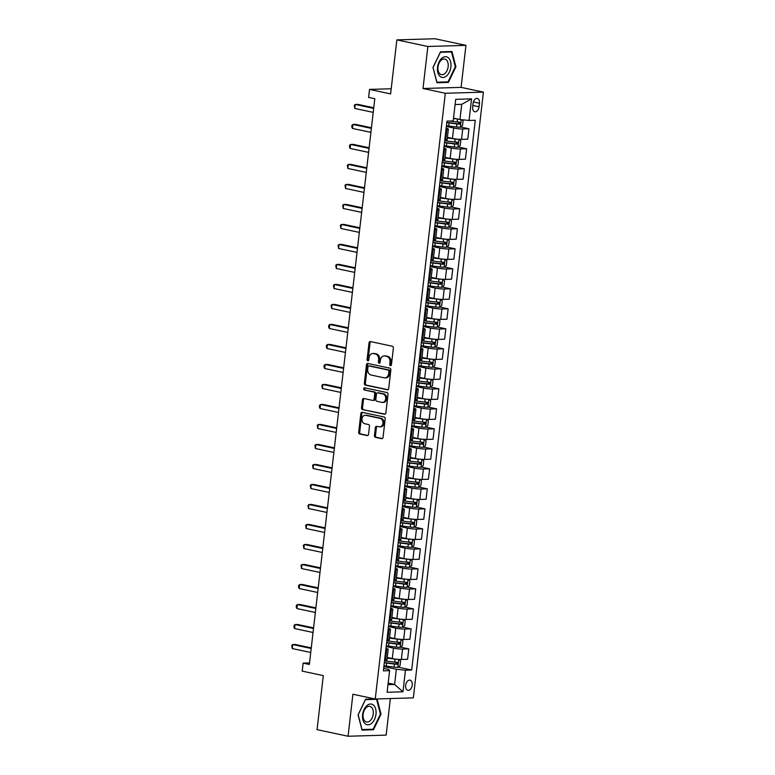 <?xml version="1.0" encoding="UTF-8"?>
<svg xmlns="http://www.w3.org/2000/svg" width="775" height="775" viewBox="0 0 775 775"><rect width="100%" height="100%" fill="white"/><g stroke="black" fill="none" stroke-linecap="round" stroke-linejoin="round"><path stroke-width="1.16" d="M390.464 365.664A1.114 0.862 -91.7 0 0 391.443 364.754L393.371 348.062A1.589 1.23 -91.7 0 0 392.334 346.231L370.421 341.562A1.589 1.23 -91.7 0 0 369.026 342.87L367.098 359.561A1.114 0.862 -91.7 0 0 368.803 359.92L369.045 357.769A5.096 3.933 -91.7 0 1 372.794 353.497A5.096 3.933 -91.7 0 1 373.531 353.565L375.352 353.962A5.096 3.933 -91.7 0 1 378.665 359.813L378.413 361.973A1.114 0.862 -91.7 0 0 380.118 362.342L380.37 360.181A5.096 3.933 -91.7 0 1 384.119 355.919A5.096 3.933 -91.7 0 1 384.846 355.977L386.677 356.374A5.096 3.933 -91.7 0 1 389.99 362.225L389.738 364.386A1.114 0.862 -91.7 0 0 390.464 365.664M412.232 685.139A5.192 3.236 102 0 0 410.023 680.159A5.192 3.236 102 0 0 405.645 685.333A5.192 3.236 102 0 0 407.863 690.312A5.192 3.236 102 0 0 412.232 685.139M374.461 435.531A1.589 1.23 -91.7 0 0 375.497 437.362L381.639 438.679A1.589 1.23 -91.7 0 0 383.044 437.362L385.185 418.829A1.589 1.23 -91.7 0 0 384.148 416.998L362.235 412.329A1.589 1.23 -91.7 0 0 360.84 413.637L358.689 432.179A1.589 1.23 -91.7 0 0 359.726 434L367.156 435.589A1.589 1.23 -91.7 0 0 368.551 434.271L369.472 426.347A1.589 1.23 -91.7 0 0 368.435 424.516L364.754 423.731A4.263 3.294 -91.7 0 1 361.954 419.227A4.263 3.294 -91.7 0 1 365.112 415.264A4.263 3.294 -91.7 0 1 365.722 415.323L380.147 418.403A4.263 3.294 -91.7 0 1 382.957 422.898A4.263 3.294 -91.7 0 1 379.789 426.86A4.263 3.294 -91.7 0 1 379.178 426.802L376.776 426.289A1.589 1.23 -91.7 0 0 375.371 427.606L374.461 435.531L375.488 435.502A1.589 1.23 -91.7 0 0 376.524 437.332L382.317 438.573M427.868 46.49L423.005 88.505L461.086 87.372L465.949 45.357L427.868 46.49L396.858 39.883L390.61 93.901L369.52 89.406L368.6 97.408L374.8 98.725L309.341 664.456L303.141 663.129L302.211 671.131L323.301 675.626L317.052 729.643L348.052 736.25L386.144 735.117L390.368 698.546M423.005 88.505L445.325 93.262L375.245 699.002L352.916 694.245L348.052 736.25M387.297 389.825A1.589 1.23 -91.7 0 0 388.692 388.507L390.842 369.975A1.589 1.23 -91.7 0 0 389.806 368.144L367.892 363.475A1.589 1.23 -91.7 0 0 366.488 364.783L364.347 383.325A1.589 1.23 -91.7 0 0 365.383 385.146L387.752 389.806M388.013 394.397L385.863 412.939A1.589 1.23 -91.7 0 1 384.468 414.247L362.555 409.578A1.589 1.23 -91.7 0 1 361.518 407.747L362.438 399.813A1.589 1.23 -91.7 0 1 363.833 398.505L372.727 400.394A1.589 1.23 -91.7 0 0 374.122 399.086L374.732 393.826A1.589 1.23 -91.7 0 0 373.695 391.995L364.444 390.019A1.114 0.862 -91.7 0 1 364.696 387.82L386.977 392.567A1.589 1.23 -91.7 0 1 388.013 394.397M396.858 39.883L434.94 38.75L465.949 45.357M473.079 103.443L472.673 106.96A5.028 3.139 102 0 0 474.813 111.784A5.028 3.139 102 0 0 479.047 106.776L479.463 103.249A5.028 3.139 102 0 0 477.313 98.425A5.028 3.139 102 0 0 473.079 103.443M445.325 93.262L483.416 92.128L413.327 697.868L375.245 699.002M471.558 98.861L469.059 120.464L459.982 119.534L461.735 104.325L471.558 98.861L455.7 99.336L453.201 120.939L446.981 121.123L383.373 670.85L389.602 670.666L388.759 669.484L383.654 668.399M398.118 667.11L411.68 670.007L475.278 120.28L469.059 120.464M411.68 670.007L405.451 670.191L402.952 691.794L387.103 692.269L389.602 670.666M461.086 87.372L483.416 92.128M309.516 662.945L303.141 663.129M391.201 88.757L369.52 89.406M461.735 104.325L455.099 104.528M459.982 119.534L453.53 118.158M388.159 683.085L394.611 684.461L396.374 669.251L383.867 666.587M400.433 647.106L408.783 648.888L407.582 659.292L401.353 659.477A6.491 0.765 -173.4 0 1 392.276 658.547L387.238 657.471M408.783 648.888L402.554 649.072A6.491 0.765 -173.4 0 1 393.477 648.142L386.183 646.583M402.748 627.101L411.099 628.883L409.897 639.288L403.668 639.472A6.491 0.765 -173.4 0 1 394.591 638.542L389.554 637.467M411.099 628.883L404.87 629.067A6.491 0.765 -173.4 0 1 395.793 628.137L388.498 626.578M405.063 607.096L413.414 608.879L412.213 619.283L405.984 619.467A6.491 0.765 -173.4 0 1 396.907 618.537L391.869 617.462M413.414 608.879L407.185 609.063A6.491 0.765 -173.4 0 1 398.108 608.133L390.813 606.573M407.379 587.092L415.729 588.874L414.528 599.278L408.299 599.462A6.491 0.765 -173.4 0 1 399.222 598.533L394.184 597.457M415.729 588.874L409.5 589.058A6.491 0.765 -173.4 0 1 400.423 588.128L393.119 586.568M409.694 567.087L418.045 568.869L416.834 579.274L410.614 579.458A6.491 0.765 -173.4 0 1 401.537 578.528L396.5 577.452M418.045 568.869L411.816 569.053A6.491 0.765 -173.4 0 1 402.738 568.123L395.434 566.564M412.009 547.082L420.36 548.865L419.149 559.269L412.93 559.453A6.491 0.765 -173.4 0 1 403.843 558.523L398.815 557.448M420.36 548.865L414.131 549.049A6.491 0.765 -173.4 0 1 405.054 548.119L397.749 546.559M414.325 527.077L422.675 528.86L421.464 539.264L415.245 539.448A6.491 0.765 -173.4 0 1 406.158 538.518L401.121 537.443M422.675 528.86L416.446 529.044A6.491 0.765 -173.4 0 1 407.369 528.114L400.065 526.554M416.64 507.073L424.981 508.855L423.78 519.26L417.551 519.444A6.491 0.765 -173.4 0 1 408.473 518.514L403.436 517.438M424.981 508.855L418.762 509.039A6.491 0.765 -173.4 0 1 409.684 508.109L402.38 506.55M418.946 487.068L427.296 488.851L426.095 499.255L419.866 499.439A6.491 0.765 -173.4 0 1 410.789 498.509L405.751 497.434M427.296 488.851L421.077 489.035A6.491 0.765 -173.4 0 1 411.99 488.105L404.695 486.545M421.261 467.073L429.612 468.846L428.41 479.25L422.181 479.434A6.491 0.765 -173.4 0 1 413.104 478.504L408.067 477.429M429.612 468.846L423.392 469.03A6.491 0.765 -173.4 0 1 414.305 468.1L407.011 466.54M423.576 447.068L431.927 448.841L430.726 459.246L424.497 459.43A6.491 0.765 -173.4 0 1 415.419 458.5L410.382 457.424M431.927 448.841L425.698 449.025A6.491 0.765 -173.4 0 1 416.621 448.095L409.326 446.536M425.892 427.064L434.242 428.837L433.041 439.241L426.812 439.425A6.491 0.765 -173.4 0 1 417.735 438.495L412.697 437.42M434.242 428.837L428.013 429.021A6.491 0.765 -173.4 0 1 418.936 428.091L411.641 426.531M428.207 407.059L436.558 408.832L435.356 419.236L429.127 419.42A6.491 0.765 -173.4 0 1 420.05 418.49L415.012 417.415M436.558 408.832L430.328 409.016A6.491 0.765 -173.4 0 1 421.251 408.086L413.957 406.526M430.522 387.054L438.873 388.827L437.672 399.232L431.442 399.416A6.491 0.765 -173.4 0 1 422.365 398.486L417.328 397.41M438.873 388.827L432.644 389.011A6.491 0.765 -173.4 0 1 423.567 388.081L416.272 386.522M432.838 367.05L441.188 368.823L439.987 379.227L433.758 379.411A6.491 0.765 -173.4 0 1 424.681 378.481L419.643 377.406M441.188 368.823L434.959 369.016A6.491 0.765 -173.4 0 1 425.882 368.077L418.587 366.517M435.153 347.045L443.503 348.818L442.302 359.222L436.073 359.406A6.491 0.765 -173.4 0 1 426.996 358.476L421.958 357.401M443.503 348.818L437.274 349.012A6.491 0.765 -173.4 0 1 428.197 348.072L420.903 346.512M437.468 327.04L445.819 328.813L444.618 339.218L438.388 339.402A6.491 0.765 -173.4 0 1 429.311 338.472L424.274 337.396M445.819 328.813L439.59 329.007A6.491 0.765 -173.4 0 1 430.512 328.067L423.218 326.507M439.783 307.036L448.134 308.808L446.933 319.213L440.704 319.397A6.491 0.765 -173.4 0 1 431.627 318.467L426.589 317.392M448.134 308.808L441.905 309.002A6.491 0.765 -173.4 0 1 432.828 308.062L425.523 306.503M442.099 287.031L450.449 288.804L449.238 299.208L443.019 299.392A6.491 0.765 -173.4 0 1 433.942 298.462L428.904 297.387M450.449 288.804L444.22 288.998A6.491 0.765 -173.4 0 1 435.143 288.058L427.839 286.498M444.414 267.026L452.765 268.799L451.554 279.203L445.334 279.387A6.491 0.765 -173.4 0 1 436.248 278.457L431.22 277.382M452.765 268.799L446.536 268.993A6.491 0.765 -173.4 0 1 437.458 268.053L430.154 266.503M446.729 247.022L455.08 248.794L453.869 259.199L447.64 259.383A6.491 0.765 -173.4 0 1 438.563 258.453L433.525 257.377M455.08 248.794L448.851 248.988A6.491 0.765 -173.4 0 1 439.774 248.048L432.469 246.498M449.045 227.017L457.386 228.79L456.184 239.194L449.955 239.378A6.491 0.765 -173.4 0 1 440.878 238.448L435.841 237.373M457.386 228.79L451.166 228.983A6.491 0.765 -173.4 0 1 442.089 228.044L434.785 226.494M451.35 207.012L459.701 208.785L458.5 219.189L452.271 219.373A6.491 0.765 -173.4 0 1 443.193 218.443L438.156 217.368M459.701 208.785L453.482 208.979A6.491 0.765 -173.4 0 1 444.395 208.039L437.1 206.489M453.666 187.007L462.016 188.79L460.815 199.185L454.586 199.369A6.491 0.765 -173.4 0 1 445.509 198.439L440.471 197.363M462.016 188.79L455.787 188.974A6.491 0.765 -173.4 0 1 446.71 188.034L439.415 186.484M455.981 167.003L464.332 168.785L463.13 179.18L456.901 179.364A6.491 0.765 -173.4 0 1 447.824 178.434L442.787 177.359M464.332 168.785L458.103 168.969A6.491 0.765 -173.4 0 1 449.025 168.03L441.731 166.48M458.296 146.998L466.647 148.781L465.446 159.175L459.217 159.369A6.491 0.765 -173.4 0 1 450.139 158.429L445.102 157.354M466.647 148.781L460.418 148.965A6.491 0.765 -173.4 0 1 451.341 148.025L444.046 146.475M460.612 126.993L468.962 128.776L467.761 139.171L461.532 139.364A6.491 0.765 -173.4 0 1 452.455 138.425L447.417 137.349M468.962 128.776L462.733 128.96A6.491 0.765 -173.4 0 1 453.656 128.02L446.361 126.47M387.984 684.654L394.611 684.461L402.952 691.794M446.148 128.272A6.491 0.765 -173.4 0 1 448.367 129.115A6.491 0.765 -173.4 0 1 446.884 129.425L446.012 129.454M448.367 129.115L447.165 139.519A6.491 0.765 -173.4 0 1 445.683 139.829L444.811 139.858M443.833 148.277A6.491 0.765 -173.4 0 1 446.051 149.12A6.491 0.765 -173.4 0 1 444.569 149.43L443.697 149.459M446.051 149.12L444.85 159.524A6.491 0.765 -173.4 0 1 443.368 159.834L442.496 159.863M441.517 168.282A6.491 0.765 -173.4 0 1 443.746 169.124A6.491 0.765 -173.4 0 1 442.254 169.434L441.382 169.463M443.746 169.124L442.535 179.529A6.491 0.765 -173.4 0 1 441.052 179.839L440.181 179.868M439.202 188.286A6.491 0.765 -173.4 0 1 441.43 189.129A6.491 0.765 -173.4 0 1 439.938 189.439L439.067 189.468M441.43 189.129L440.219 199.533A6.491 0.765 -173.4 0 1 438.737 199.843L437.865 199.873M436.897 208.291A6.491 0.765 -173.4 0 1 439.115 209.134A6.491 0.765 -173.4 0 1 437.623 209.444L436.751 209.473M439.115 209.134L437.904 219.538A6.491 0.765 -173.4 0 1 436.422 219.848L435.55 219.877M434.581 228.296A6.491 0.765 -173.4 0 1 436.8 229.138A6.491 0.765 -173.4 0 1 435.308 229.448L434.436 229.477M436.8 229.138L435.589 239.543A6.491 0.765 -173.4 0 1 434.107 239.853L433.235 239.882M432.266 248.3A6.491 0.765 -173.4 0 1 434.484 249.143A6.491 0.765 -173.4 0 1 432.993 249.453L432.13 249.482M434.484 249.143L433.283 259.548A6.491 0.765 -173.4 0 1 431.791 259.858L430.919 259.887M429.951 268.305A6.491 0.765 -173.4 0 1 432.169 269.148A6.491 0.765 -173.4 0 1 430.687 269.458L429.815 269.487M432.169 269.148L430.968 279.552A6.491 0.765 -173.4 0 1 429.476 279.862L428.604 279.891M427.635 288.31A6.491 0.765 -173.4 0 1 429.854 289.153A6.491 0.765 -173.4 0 1 428.372 289.463L427.5 289.492M429.854 289.153L428.653 299.557A6.491 0.765 -173.4 0 1 427.161 299.867L426.289 299.896M425.32 308.314A6.491 0.765 -173.4 0 1 427.538 309.157A6.491 0.765 -173.4 0 1 426.056 309.467L425.184 309.496M427.538 309.157L426.337 319.562A6.491 0.765 -173.4 0 1 424.845 319.872L423.983 319.901M423.005 328.319A6.491 0.765 -173.4 0 1 425.223 329.162A6.491 0.765 -173.4 0 1 423.741 329.472L422.869 329.501M425.223 329.162L424.022 339.566A6.491 0.765 -173.4 0 1 422.54 339.876L421.668 339.905M420.689 348.324A6.491 0.765 -173.4 0 1 422.908 349.167A6.491 0.765 -173.4 0 1 421.426 349.477L420.554 349.506M422.908 349.167L421.707 359.571A6.491 0.765 -173.4 0 1 420.224 359.881L419.353 359.91M418.374 368.328A6.491 0.765 -173.4 0 1 420.593 369.171A6.491 0.765 -173.4 0 1 419.11 369.481L418.238 369.51M420.593 369.171L419.391 379.576A6.491 0.765 -173.4 0 1 417.909 379.886L417.037 379.915M416.059 388.333A6.491 0.765 -173.4 0 1 418.277 389.176A6.491 0.765 -173.4 0 1 416.795 389.486L415.923 389.515M418.277 389.176L417.076 399.58A6.491 0.765 -173.4 0 1 415.594 399.89L414.722 399.919M413.743 408.338A6.491 0.765 -173.4 0 1 415.962 409.181A6.491 0.765 -173.4 0 1 414.48 409.491L413.608 409.52M415.962 409.181L414.761 419.585A6.491 0.765 -173.4 0 1 413.278 419.895L412.407 419.924M411.428 428.343A6.491 0.765 -173.4 0 1 413.647 429.185A6.491 0.765 -173.4 0 1 412.164 429.495L411.293 429.524M413.647 429.185L412.445 439.59A6.491 0.765 -173.4 0 1 410.963 439.9L410.091 439.929M409.113 448.347A6.491 0.765 -173.4 0 1 411.341 449.19A6.491 0.765 -173.4 0 1 409.849 449.5L408.977 449.529M411.341 449.19L410.13 459.594A6.491 0.765 -173.4 0 1 408.648 459.904L407.776 459.933M406.798 468.352A6.491 0.765 -173.4 0 1 409.026 469.195A6.491 0.765 -173.4 0 1 407.534 469.505L406.662 469.534M409.026 469.195L407.815 479.599A6.491 0.765 -173.4 0 1 406.332 479.909L405.461 479.938M404.492 488.357A6.491 0.765 -173.4 0 1 406.71 489.199A6.491 0.765 -173.4 0 1 405.218 489.509L404.347 489.538M406.71 489.199L405.499 499.604A6.491 0.765 -173.4 0 1 404.017 499.914L403.145 499.943M402.177 508.361A6.491 0.765 -173.4 0 1 404.395 509.204A6.491 0.765 -173.4 0 1 402.903 509.514L402.041 509.543M404.395 509.204L403.194 519.608A6.491 0.765 -173.4 0 1 401.702 519.918L400.83 519.947M399.861 528.366A6.491 0.765 -173.4 0 1 402.08 529.209A6.491 0.765 -173.4 0 1 400.597 529.519L399.726 529.548M402.08 529.209L400.878 539.613A6.491 0.765 -173.4 0 1 399.387 539.923L398.515 539.952M397.546 548.371A6.491 0.765 -173.4 0 1 399.764 549.213A6.491 0.765 -173.4 0 1 398.282 549.523L397.41 549.553M399.764 549.213L398.563 559.618A6.491 0.765 -173.4 0 1 397.071 559.928L396.199 559.957M395.231 568.375A6.491 0.765 -173.4 0 1 397.449 569.218A6.491 0.765 -173.4 0 1 395.967 569.528L395.095 569.557M397.449 569.218L396.248 579.623A6.491 0.765 -173.4 0 1 394.756 579.933L393.884 579.962M392.915 588.38A6.491 0.765 -173.4 0 1 395.134 589.223A6.491 0.765 -173.4 0 1 393.652 589.533L392.78 589.562M395.134 589.223L393.933 599.627A6.491 0.765 -173.4 0 1 392.441 599.937L391.578 599.966M390.6 608.385A6.491 0.765 -173.4 0 1 392.818 609.227A6.491 0.765 -173.4 0 1 391.336 609.538L390.464 609.567M392.818 609.227L391.617 619.632A6.491 0.765 -173.4 0 1 390.135 619.942L389.263 619.971M388.285 628.389A6.491 0.765 -173.4 0 1 390.503 629.232A6.491 0.765 -173.4 0 1 389.021 629.542L388.149 629.571M390.503 629.232L389.302 639.637A6.491 0.765 -173.4 0 1 387.82 639.947L386.948 639.966M385.969 648.394A6.491 0.765 -173.4 0 1 388.188 649.237A6.491 0.765 -173.4 0 1 386.706 649.547L385.834 649.576M388.188 649.237L386.987 659.641A6.491 0.765 -173.4 0 1 385.504 659.951L384.632 659.971M396.374 669.251L405.451 670.191M432.983 67.473L436.935 82.751L448.405 82.402L455.923 66.786L451.97 51.518L440.51 51.857L432.983 67.473M374.906 698.924L365.606 699.205L358.079 714.821L362.032 730.089L373.502 729.75L381.019 714.133L377.096 698.943M455.293 66.66L455.923 66.786M446.187 81.927L448.405 82.402M371.283 729.275L373.502 729.75M380.389 713.998L381.019 714.133M391.133 365.451A1.114 0.862 -91.7 0 1 390.765 364.357L391.017 362.196A5.096 3.933 -91.7 0 0 387.703 356.335L386.677 356.374M384.119 355.919L385.146 355.88A5.096 3.933 -91.7 0 1 385.873 355.948L387.703 356.335M372.794 353.497L373.821 353.468A5.096 3.933 -91.7 0 1 374.558 353.536L376.379 353.923A5.096 3.933 -91.7 0 1 379.692 359.784L379.45 361.944A1.114 0.862 -91.7 0 0 379.808 363.029M370.77 341.63A1.589 1.23 -91.7 0 0 370.053 342.841L368.125 359.532A1.114 0.862 -91.7 0 0 368.483 360.617M368.241 363.543A1.589 1.23 -91.7 0 0 367.515 364.754L365.374 383.286A1.589 1.23 -91.7 0 0 366.41 385.117L387.975 389.718M388.934 371.341A1.114 0.862 -91.7 0 0 388.207 370.053L368.978 365.955A1.114 0.862 -91.7 0 0 367.999 366.875L367.728 369.152A5.096 3.933 -91.7 0 0 371.041 375.013L384.197 377.812A5.096 3.933 -91.7 0 0 384.923 377.88A5.096 3.933 -91.7 0 0 388.672 373.618L388.934 371.341L389.961 371.312A1.114 0.862 -91.7 0 0 389.234 370.024L388.207 370.053M369.685 365.936A1.114 0.862 -91.7 0 1 370.004 365.926L389.234 370.024M384.923 377.88L385.96 377.851A5.096 3.933 -91.7 0 0 389.699 373.589L388.672 373.618M389.961 371.312L389.699 373.589M385.146 414.141L362.555 409.578M364.182 398.573A1.589 1.23 -91.7 0 0 363.465 399.784L362.545 407.718A1.589 1.23 -91.7 0 0 363.582 409.549M373.753 400.365A1.589 1.23 -91.7 0 0 375.148 399.057L375.759 393.797A1.589 1.23 -91.7 0 0 374.722 391.966L364.444 390.019M365.161 387.917A1.114 0.862 -91.7 0 0 365.471 389.99M381.949 402.361A4.263 3.294 -91.7 0 0 382.559 402.419A4.263 3.294 -91.7 0 0 385.718 398.457A4.263 3.294 -91.7 0 0 382.918 393.962L377.832 392.877A1.589 1.23 -91.7 0 0 376.437 394.184L375.827 399.445A1.589 1.23 -91.7 0 0 376.863 401.276L381.949 402.361M382.559 402.419L383.586 402.39A4.263 3.294 -91.7 0 0 386.744 398.427A4.263 3.294 -91.7 0 0 383.945 393.933L382.918 393.962M378.403 392.857A1.589 1.23 -91.7 0 1 378.868 392.847L383.945 393.933M377.125 426.366A1.589 1.23 -91.7 0 0 376.408 427.567L375.488 435.502M379.789 426.86L380.825 426.831A4.263 3.294 -91.7 0 0 383.983 422.869A4.263 3.294 -91.7 0 0 381.184 418.364L380.147 418.403M365.112 415.264L366.139 415.235A4.263 3.294 -91.7 0 1 366.759 415.293L381.184 418.364M362.584 412.397A1.589 1.23 -91.7 0 0 361.867 413.608L359.726 432.14A1.589 1.23 -91.7 0 0 360.753 433.971L367.834 435.482M454.392 118.343L453.52 118.226M457.327 118.962L453.491 118.478M461.793 119.718L463.082 120.774L462.52 125.579L460.282 127.236A4.301 0.504 -173.4 0 1 456.562 126.993L448.744 125.996A12.41 1.463 -173.4 0 1 446.448 125.676M446.807 122.634A12.41 1.463 6.6 0 0 449.093 122.954L456.921 123.952A4.301 0.504 6.6 0 0 459.711 124.184L459.924 122.266A4.301 0.504 -173.4 0 1 457.143 122.024L449.471 121.045M458.141 121.888C459.284 122.595 459.207 123.235 457.918 123.806L449.326 122.731A10.298 1.211 -173.4 0 1 446.836 122.372M373.753 107.764L357.817 104.363L355.25 104.441L373.686 108.374M354.785 108.442L354.262 105.274L355.25 104.441L354.785 108.442L373.221 112.375M458.306 139.238A4.301 0.504 -173.4 0 1 455.177 138.996L447.349 137.989A12.41 1.463 -173.4 0 1 447.34 137.989M452.077 138.347L447.582 137.776A10.298 1.211 -173.4 0 1 447.369 137.747M458.025 147.202L458.936 139.287L460.767 140.779L460.205 145.584L457.967 147.24A4.301 0.504 -173.4 0 1 454.257 146.998L446.429 145.991A12.41 1.463 -173.4 0 1 444.133 145.681M444.492 142.639A12.41 1.463 6.6 0 0 446.778 142.958L454.605 143.956A4.301 0.504 6.6 0 0 457.395 144.189L457.618 142.271A4.301 0.504 -173.4 0 1 454.828 142.028L447.001 141.031A12.41 1.463 -173.4 0 1 444.714 140.711M455.826 141.893C456.969 142.6 456.892 143.239 455.603 143.811L447.01 142.736A10.298 1.211 -173.4 0 1 444.521 142.377M455.991 159.243A4.301 0.504 -173.4 0 1 452.862 158.991L445.034 157.993A12.41 1.463 -173.4 0 1 445.024 157.993L444.685 161.035A12.41 1.463 -173.4 0 1 442.399 160.716M449.762 158.352L445.267 157.78A10.298 1.211 -173.4 0 1 445.053 157.751M455.71 167.206L456.62 159.292L458.451 160.783L457.889 165.588L455.652 167.245A4.301 0.504 -173.4 0 1 451.941 166.993L444.114 165.995A12.41 1.463 -173.4 0 1 441.818 165.685M442.176 162.643A12.41 1.463 6.6 0 0 444.463 162.963L452.29 163.961A4.301 0.504 6.6 0 0 455.08 164.193L455.303 162.275A4.301 0.504 -173.4 0 1 452.513 162.033L444.685 161.035M453.511 161.898C454.654 162.605 454.576 163.244 453.288 163.816L444.695 162.74A10.298 1.211 -173.4 0 1 442.205 162.382M453.675 179.248A4.301 0.504 -173.4 0 1 450.546 178.996L442.719 177.998L442.37 181.04A12.41 1.463 -173.4 0 1 440.084 180.72M447.446 178.357L442.951 177.785A10.298 1.211 -173.4 0 1 442.738 177.756M453.394 187.211L454.305 179.296L456.136 180.788L455.584 185.593L453.336 187.25A4.301 0.504 -173.4 0 1 449.626 186.998L441.798 186A12.41 1.463 -173.4 0 1 439.512 185.69M439.861 182.648A12.41 1.463 6.6 0 0 442.147 182.968L449.975 183.966A4.301 0.504 6.6 0 0 452.765 184.198L452.988 182.28A4.301 0.504 -173.4 0 1 450.198 182.038L442.37 181.04M451.195 181.902C452.338 182.609 452.261 183.249 450.982 183.82L442.38 182.745A10.298 1.211 -173.4 0 1 439.89 182.387M371.438 127.768L355.502 124.368L352.935 124.446L371.37 128.379M352.47 128.447L351.763 126.877L351.957 125.279L352.935 124.446L352.47 128.447L370.905 132.37M369.123 147.763L353.187 144.373L350.62 144.45L369.055 148.374M350.155 148.451L349.448 146.882L349.641 145.283L350.62 144.45L350.155 148.451L368.59 152.375M366.808 167.768L350.872 164.377L348.304 164.455L366.74 168.378M347.839 168.456L347.326 165.288L348.304 164.455L347.839 168.456L366.275 172.379M451.36 199.252A4.301 0.504 -173.4 0 1 448.231 199.001L440.403 198.003L440.055 201.045A12.41 1.463 -173.4 0 1 437.768 200.725M445.131 198.361L440.646 197.79A10.298 1.211 -173.4 0 1 440.433 197.761M452.009 199.301L453.821 200.793L453.268 205.598L451.021 207.254A4.301 0.504 -173.4 0 1 447.311 207.002L439.483 206.005A12.41 1.463 -173.4 0 1 437.197 205.695M437.546 202.653A12.41 1.463 6.6 0 0 439.832 202.972L447.659 203.97A4.301 0.504 6.6 0 0 450.449 204.203L450.672 202.285A4.301 0.504 -173.4 0 1 447.882 202.042L440.055 201.045M448.89 201.907C450.023 202.614 449.946 203.253 448.667 203.825L440.064 202.75A10.298 1.211 -173.4 0 1 437.575 202.391M364.492 187.773L348.556 184.382L345.989 184.46L364.424 188.383M345.524 188.461L345.011 185.293L345.989 184.46L345.524 188.461L363.959 192.384M446.507 75.989A10.55 6.578 102 0 0 450.604 61.709A10.55 6.578 102 0 0 441.905 58.173A10.55 6.578 102 0 0 437.807 72.453A10.55 6.578 102 0 0 446.507 75.989M444.821 73.586A7.982 4.979 102 0 0 448.221 65.236A7.982 4.979 102 0 0 444.743 59.026A7.982 4.979 102 0 0 441.333 60.092A7.982 4.979 102 0 0 437.923 68.442A7.982 4.979 102 0 0 441.411 74.642A7.982 4.979 102 0 0 444.821 73.586M433.089 67.406L440.384 52.283L451.496 51.954L455.322 66.747L448.028 81.879L436.916 82.208L433.022 67.396M449.771 51.586L451.496 51.954M362.613 714.627A10.55 6.578 102 0 0 368.106 724.828A10.55 6.578 102 0 0 375.991 714.221A10.55 6.578 102 0 0 370.508 704.02A10.55 6.578 102 0 0 362.613 714.627M363.107 714.337A7.982 4.979 102 0 0 366.507 721.99A7.982 4.979 102 0 0 373.24 714.037A7.982 4.979 102 0 0 369.84 706.374A7.982 4.979 102 0 0 363.107 714.337M376.592 699.292L380.418 714.095L373.133 729.227L362.012 729.556L358.195 714.753L365.48 699.631L376.592 699.292L374.868 698.934M449.045 219.257A4.301 0.504 -173.4 0 1 445.916 219.005L438.088 218.007L437.739 221.049A12.41 1.463 -173.4 0 1 435.453 220.73M442.816 218.366L438.33 217.794A10.298 1.211 -173.4 0 1 438.117 217.765M448.764 227.22L449.674 219.306L451.505 220.797L450.953 225.602L448.706 227.259A4.301 0.504 -173.4 0 1 444.995 227.007L437.168 226.009A12.41 1.463 -173.4 0 1 434.882 225.699M435.23 222.657A12.41 1.463 6.6 0 0 437.517 222.977L445.344 223.975A4.301 0.504 6.6 0 0 448.134 224.208L448.357 222.289A4.301 0.504 -173.4 0 1 445.567 222.047L437.739 221.049M446.574 221.912C447.708 222.619 447.63 223.258 446.352 223.83L437.749 222.754A10.298 1.211 -173.4 0 1 435.259 222.396M446.729 239.262A4.301 0.504 -173.4 0 1 443.6 239.01L435.782 238.012A12.41 1.463 -173.4 0 1 435.773 238.012L435.424 241.054A12.41 1.463 -173.4 0 1 433.138 240.734M440.5 238.371L436.015 237.789A10.298 1.211 -173.4 0 1 435.802 237.77M446.448 247.225L447.359 239.31L449.19 240.802L448.638 245.607L446.39 247.264A4.301 0.504 -173.4 0 1 442.68 247.012L434.853 246.014A12.41 1.463 -173.4 0 1 432.566 245.704M432.915 242.662A12.41 1.463 6.6 0 0 435.201 242.982L443.029 243.98A4.301 0.504 6.6 0 0 445.819 244.212L446.042 242.294A4.301 0.504 -173.4 0 1 443.252 242.052L435.424 241.054M444.259 241.916C445.392 242.623 445.315 243.263 444.036 243.834L435.434 242.759A10.298 1.211 -173.4 0 1 432.944 242.401M444.424 259.267A4.301 0.504 -173.4 0 1 441.295 259.015L433.467 258.017A12.41 1.463 -173.4 0 1 433.457 258.017L433.109 261.059A12.41 1.463 -173.4 0 1 430.823 260.739M438.185 258.375L433.7 257.794A10.298 1.211 -173.4 0 1 433.487 257.775M444.133 267.23L445.053 259.315L446.875 260.807L446.323 265.612L444.075 267.268A4.301 0.504 -173.4 0 1 440.365 267.017L432.537 266.019A12.41 1.463 -173.4 0 1 430.251 265.709M430.6 262.667A12.41 1.463 6.6 0 0 432.886 262.977L440.713 263.984A4.301 0.504 6.6 0 0 443.503 264.217L443.726 262.299A4.301 0.504 -173.4 0 1 440.936 262.057L433.109 261.059M441.944 261.921C443.077 262.628 443.009 263.267 441.721 263.839L433.128 262.764A10.298 1.211 -173.4 0 1 430.629 262.405M442.108 279.271A4.301 0.504 -173.4 0 1 438.979 279.019L431.152 278.022A12.41 1.463 -173.4 0 1 431.142 278.022L430.793 281.063A12.41 1.463 -173.4 0 1 428.507 280.744M435.87 278.38L431.384 277.799A10.298 1.211 -173.4 0 1 431.171 277.779M442.748 279.32L444.559 280.812L444.007 285.617L441.76 287.273A4.301 0.504 -173.4 0 1 438.049 287.021L430.222 286.023A12.41 1.463 -173.4 0 1 427.936 285.704M428.284 282.672A12.41 1.463 6.6 0 0 430.571 282.982L438.398 283.989A4.301 0.504 6.6 0 0 441.188 284.222L441.411 282.303A4.301 0.504 -173.4 0 1 438.621 282.061L430.793 281.063M439.628 281.926C440.762 282.633 440.694 283.272 439.406 283.844L430.813 282.768A10.298 1.211 -173.4 0 1 428.313 282.41M439.793 299.276A4.301 0.504 -173.4 0 1 436.664 299.024L428.837 298.026A12.41 1.463 -173.4 0 1 428.827 298.026L428.478 301.068A12.41 1.463 -173.4 0 1 426.192 300.748M433.554 298.385L429.069 297.803A10.298 1.211 -173.4 0 1 428.856 297.784M439.502 307.239L440.423 299.324L442.244 300.816L441.692 305.621L439.444 307.278A4.301 0.504 -173.4 0 1 435.734 307.026L427.907 306.028A12.41 1.463 -173.4 0 1 425.62 305.708M425.969 302.676A12.41 1.463 6.6 0 0 428.255 302.986L436.083 303.984A4.301 0.504 6.6 0 0 438.873 304.226L439.096 302.308A4.301 0.504 -173.4 0 1 436.306 302.066L428.478 301.068M437.313 301.93C438.447 302.637 438.379 303.277 437.09 303.848L428.498 302.773A10.298 1.211 -173.4 0 1 425.998 302.415M362.177 207.778L346.251 204.387L343.674 204.464L362.109 208.388M343.209 208.465L342.695 205.297L343.674 204.464L343.209 208.465L361.644 212.389M359.871 227.782L343.935 224.392L341.358 224.469L359.794 228.392M340.893 228.47L340.38 225.302L341.358 224.469L340.893 228.47L359.329 232.393M357.556 247.787L341.62 244.396L339.043 244.474L357.478 248.397M338.578 248.475L338.065 245.307L339.043 244.474L338.578 248.475L357.023 252.398M355.241 267.792L339.305 264.401L336.728 264.478L355.163 268.402M336.263 268.479L335.749 265.312L336.728 264.478L336.263 268.479L354.708 272.403M352.925 287.796L336.989 284.406L334.412 284.483L352.848 288.407M333.948 288.484L333.434 285.316L334.412 284.483L333.948 288.484L352.392 292.407M437.478 319.281A4.301 0.504 -173.4 0 1 434.349 319.029L426.521 318.031A12.41 1.463 -173.4 0 1 426.512 318.031M431.249 318.389L426.754 317.808A10.298 1.211 -173.4 0 1 426.541 317.789M437.187 327.244L438.108 319.329L439.929 320.821L439.377 325.626L437.129 327.282A4.301 0.504 -173.4 0 1 433.419 327.031L425.591 326.033A12.41 1.463 -173.4 0 1 423.305 325.713M423.654 322.681A12.41 1.463 6.6 0 0 425.95 322.991L433.767 323.989A4.301 0.504 6.6 0 0 436.558 324.231L436.78 322.313A4.301 0.504 -173.4 0 1 433.99 322.071L426.173 321.073A12.41 1.463 -173.4 0 1 423.877 320.753M434.998 321.935C436.131 322.642 436.063 323.282 434.775 323.853L426.182 322.778A10.298 1.211 -173.4 0 1 423.683 322.419M350.61 307.801L334.674 304.41L332.097 304.488L350.542 308.411M331.632 308.489L331.119 305.321L332.097 304.488L331.632 308.489L350.077 312.412M435.162 339.285A4.301 0.504 -173.4 0 1 432.033 339.033L424.206 338.036A12.41 1.463 -173.4 0 1 424.196 338.036L423.857 341.077A12.41 1.463 -173.4 0 1 421.561 340.758M428.933 338.394L424.438 337.813A10.298 1.211 -173.4 0 1 424.225 337.793M434.872 347.248L435.792 339.334L437.613 340.826L437.061 345.631L434.814 347.287A4.301 0.504 -173.4 0 1 431.103 347.035L423.276 346.037A12.41 1.463 -173.4 0 1 420.99 345.718M421.338 342.686A12.41 1.463 6.6 0 0 423.634 342.996L431.462 343.993A4.301 0.504 6.6 0 0 434.242 344.236L434.465 342.317A4.301 0.504 -173.4 0 1 431.685 342.075L423.857 341.077M432.683 341.94C433.816 342.647 433.748 343.286 432.46 343.858L423.867 342.782A10.298 1.211 -173.4 0 1 421.377 342.424M348.295 327.806L332.359 324.415L329.782 324.493L348.227 328.416M329.327 328.493L328.619 326.924L328.803 325.326L329.782 324.493L329.327 328.493L347.762 332.417M432.847 359.29A4.301 0.504 -173.4 0 1 429.718 359.038L421.891 358.04A12.41 1.463 -173.4 0 1 421.881 358.04L421.542 361.082A12.41 1.463 -173.4 0 1 419.246 360.762M426.618 358.389L422.123 357.817A10.298 1.211 -173.4 0 1 421.91 357.798M432.557 367.253L433.477 359.338L435.308 360.83L434.746 365.635L432.508 367.292A4.301 0.504 -173.4 0 1 428.788 367.04L420.961 366.042A12.41 1.463 -173.4 0 1 418.674 365.722M419.023 362.69A12.41 1.463 6.6 0 0 421.319 363L429.147 363.998A4.301 0.504 6.6 0 0 431.927 364.24L432.15 362.322A4.301 0.504 -173.4 0 1 429.369 362.08L421.542 361.082M430.367 361.944C431.51 362.652 431.433 363.291 430.144 363.863L421.552 362.778A10.298 1.211 -173.4 0 1 419.062 362.429M345.979 347.81L330.043 344.42L327.467 344.497L345.912 348.421M327.011 348.498L326.304 346.929L326.488 345.33L327.467 344.497L327.011 348.498L345.447 352.422M430.532 379.295A4.301 0.504 -173.4 0 1 427.403 379.043L419.575 378.045A12.41 1.463 -173.4 0 1 419.566 378.045L419.227 381.087A12.41 1.463 -173.4 0 1 416.94 380.767M424.303 378.394L419.808 377.822A10.298 1.211 -173.4 0 1 419.595 377.803M431.171 379.343L432.993 380.835L432.431 385.64L430.193 387.297A4.301 0.504 -173.4 0 1 426.473 387.045L418.645 386.047A12.41 1.463 -173.4 0 1 416.359 385.727M416.718 382.695A12.41 1.463 6.6 0 0 419.004 383.005L426.831 384.003A4.301 0.504 6.6 0 0 429.612 384.245L429.834 382.327A4.301 0.504 -173.4 0 1 427.054 382.085L419.227 381.087M428.052 381.949C429.195 382.656 429.118 383.296 427.829 383.867L419.236 382.782A10.298 1.211 -173.4 0 1 416.747 382.433M343.664 367.815L327.728 364.424L325.151 364.502L343.596 368.425M324.696 368.503L323.989 366.933L324.173 365.335L325.151 364.502L324.696 368.503L343.131 372.426M428.217 399.299A4.301 0.504 -173.4 0 1 425.088 399.048L417.26 398.05A12.41 1.463 -173.4 0 1 417.25 398.05L416.911 401.092A12.41 1.463 -173.4 0 1 414.625 400.772M421.988 398.398L417.493 397.827A10.298 1.211 -173.4 0 1 417.279 397.808M427.936 407.262L428.846 399.348L430.677 400.84L430.115 405.645L427.877 407.301A4.301 0.504 -173.4 0 1 424.157 407.049L416.34 406.052A12.41 1.463 -173.4 0 1 414.044 405.732M414.402 402.69A12.41 1.463 6.6 0 0 416.688 403.01L424.516 404.007A4.301 0.504 6.6 0 0 427.306 404.25L427.519 402.332A4.301 0.504 -173.4 0 1 424.739 402.089L416.911 401.092M425.737 401.954C426.88 402.661 426.802 403.3 425.514 403.872L416.921 402.787A10.298 1.211 -173.4 0 1 414.431 402.438M341.349 387.82L325.413 384.429L322.846 384.507L341.281 388.43M322.381 388.507L321.858 385.34L322.846 384.507L322.381 388.507L340.816 392.431M425.901 419.304A4.301 0.504 -173.4 0 1 422.772 419.052L414.945 418.054A12.41 1.463 -173.4 0 1 414.935 418.054M419.672 418.403L415.177 417.832A10.298 1.211 -173.4 0 1 414.964 417.802M425.62 427.267L426.531 419.353L428.362 420.844L427.8 425.649L425.562 427.306A4.301 0.504 -173.4 0 1 421.852 427.054L414.024 426.056A12.41 1.463 -173.4 0 1 411.728 425.737M412.087 422.695A12.41 1.463 6.6 0 0 414.373 423.014L422.201 424.012A4.301 0.504 6.6 0 0 424.991 424.254L425.213 422.336A4.301 0.504 -173.4 0 1 422.423 422.094L414.596 421.096A12.41 1.463 -173.4 0 1 412.31 420.777M423.421 421.958C424.564 422.666 424.487 423.305 423.198 423.877L414.606 422.792A10.298 1.211 -173.4 0 1 412.116 422.443M339.033 407.824L323.097 404.434L320.53 404.511L338.966 408.435M320.065 408.512L319.358 406.943L319.552 405.344L320.53 404.511L320.065 408.512L338.501 412.436M423.586 439.309A4.301 0.504 -173.4 0 1 420.457 439.057L412.629 438.059A12.41 1.463 -173.4 0 1 412.62 438.059L412.281 441.101A12.41 1.463 -173.4 0 1 409.994 440.781M417.357 438.408L412.862 437.836A10.298 1.211 -173.4 0 1 412.649 437.807M423.305 447.272L424.216 439.357L426.047 440.849L425.494 445.644L423.247 447.311A4.301 0.504 -173.4 0 1 419.537 447.059L411.709 446.061A12.41 1.463 -173.4 0 1 409.413 445.741M409.772 442.699A12.41 1.463 6.6 0 0 412.058 443.019L419.885 444.017A4.301 0.504 6.6 0 0 422.675 444.259L422.898 442.341A4.301 0.504 -173.4 0 1 420.108 442.099L412.281 441.101M421.106 441.963C422.249 442.67 422.172 443.31 420.883 443.881L412.29 442.796A10.298 1.211 -173.4 0 1 409.801 442.448M421.271 459.313A4.301 0.504 -173.4 0 1 418.142 459.062L410.314 458.064L409.965 461.106A12.41 1.463 -173.4 0 1 407.679 460.786M415.042 458.412L410.556 457.841A10.298 1.211 -173.4 0 1 410.343 457.812M421.92 459.362L423.731 460.854L423.179 465.649L420.932 467.315A4.301 0.504 -173.4 0 1 417.221 467.063L409.394 466.066A12.41 1.463 -173.4 0 1 407.108 465.746M407.456 462.704A12.41 1.463 6.6 0 0 409.743 463.024L417.57 464.022A4.301 0.504 6.6 0 0 420.36 464.264L420.583 462.346A4.301 0.504 -173.4 0 1 417.793 462.103L409.965 461.106M418.791 461.968C419.934 462.675 419.856 463.314 418.577 463.886L409.975 462.801A10.298 1.211 -173.4 0 1 407.485 462.452M418.955 479.318A4.301 0.504 -173.4 0 1 415.826 479.066L407.999 478.068L407.65 481.11A12.41 1.463 -173.4 0 1 405.364 480.791M412.726 478.417L408.241 477.846A10.298 1.211 -173.4 0 1 408.028 477.817M419.604 479.367L421.416 480.858L420.864 485.654L418.616 487.32A4.301 0.504 -173.4 0 1 414.906 487.068L407.078 486.07A12.41 1.463 -173.4 0 1 404.792 485.751M405.141 482.709A12.41 1.463 6.6 0 0 407.427 483.028L415.255 484.026A4.301 0.504 6.6 0 0 418.045 484.268L418.267 482.35A4.301 0.504 -173.4 0 1 415.478 482.108L407.65 481.11M416.485 481.972C417.618 482.68 417.541 483.319 416.262 483.891L407.66 482.806A10.298 1.211 -173.4 0 1 405.17 482.457M416.64 499.323A4.301 0.504 -173.4 0 1 413.511 499.071L405.683 498.073L405.335 501.115A12.41 1.463 -173.4 0 1 403.048 500.795M410.411 498.422L405.926 497.85A10.298 1.211 -173.4 0 1 405.713 497.821M416.359 507.286L417.27 499.371L419.101 500.863L418.548 505.658L416.301 507.325A4.301 0.504 -173.4 0 1 412.591 507.073L404.763 506.075A12.41 1.463 -173.4 0 1 402.477 505.755M402.826 502.713A12.41 1.463 6.6 0 0 405.112 503.033L412.939 504.031A4.301 0.504 6.6 0 0 415.729 504.273L415.952 502.355A4.301 0.504 -173.4 0 1 413.162 502.113L405.335 501.115M414.17 501.977C415.303 502.684 415.226 503.324 413.947 503.895L405.344 502.81A10.298 1.211 -173.4 0 1 402.855 502.462M414.325 519.327A4.301 0.504 -173.4 0 1 411.196 519.076L403.378 518.078A12.41 1.463 -173.4 0 1 403.368 518.078L403.019 521.12A12.41 1.463 -173.4 0 1 400.733 520.8M408.096 518.427L403.61 517.855A10.298 1.211 -173.4 0 1 403.397 517.826M414.044 527.291L414.954 519.376L416.785 520.868L416.233 525.663L413.986 527.329A4.301 0.504 -173.4 0 1 410.275 527.077L402.448 526.08A12.41 1.463 -173.4 0 1 400.162 525.76M400.51 522.718A12.41 1.463 6.6 0 0 402.797 523.038L410.624 524.036A4.301 0.504 6.6 0 0 413.414 524.278L413.637 522.36A4.301 0.504 -173.4 0 1 410.847 522.118L403.019 521.12M411.854 521.982C412.988 522.689 412.91 523.328 411.632 523.9L403.029 522.815A10.298 1.211 -173.4 0 1 400.539 522.466M412.019 539.332A4.301 0.504 -173.4 0 1 408.89 539.08L401.062 538.083A12.41 1.463 -173.4 0 1 401.053 538.083L400.704 541.124A12.41 1.463 -173.4 0 1 398.418 540.805M405.78 538.431L401.295 537.86A10.298 1.211 -173.4 0 1 401.082 537.831M411.728 547.295L412.649 539.381L414.47 540.873L413.918 545.668L411.67 547.334A4.301 0.504 -173.4 0 1 407.96 547.082L400.132 546.084A12.41 1.463 -173.4 0 1 397.846 545.765M398.195 542.723A12.41 1.463 6.6 0 0 400.481 543.042L408.309 544.04A4.301 0.504 6.6 0 0 411.099 544.283L411.322 542.364A4.301 0.504 -173.4 0 1 408.532 542.122L400.704 541.124M409.539 541.987C410.673 542.694 410.605 543.333 409.316 543.905L400.723 542.82A10.298 1.211 -173.4 0 1 398.224 542.471M409.704 559.337A4.301 0.504 -173.4 0 1 406.575 559.085L398.747 558.087A12.41 1.463 -173.4 0 1 398.738 558.087L398.389 561.129A12.41 1.463 -173.4 0 1 396.103 560.809M403.465 558.436L398.98 557.864A10.298 1.211 -173.4 0 1 398.767 557.835M410.343 559.385L412.155 560.877L411.603 565.673L409.355 567.339A4.301 0.504 -173.4 0 1 405.645 567.087L397.817 566.089A12.41 1.463 -173.4 0 1 395.531 565.769M395.88 562.727A12.41 1.463 6.6 0 0 398.166 563.047L405.993 564.045A4.301 0.504 6.6 0 0 408.783 564.287L409.006 562.369A4.301 0.504 -173.4 0 1 406.216 562.127L398.389 561.129M407.224 561.991C408.357 562.698 408.289 563.338 407.001 563.909L398.408 562.824A10.298 1.211 -173.4 0 1 395.909 562.476M407.388 579.342A4.301 0.504 -173.4 0 1 404.259 579.09L396.432 578.092A12.41 1.463 -173.4 0 1 396.422 578.092L396.073 581.134A12.41 1.463 -173.4 0 1 393.787 580.814M401.15 578.441L396.664 577.869A10.298 1.211 -173.4 0 1 396.451 577.84M407.098 587.305L408.018 579.39L409.839 580.882L409.287 585.677L407.04 587.343A4.301 0.504 -173.4 0 1 403.329 587.092L395.502 586.094A12.41 1.463 -173.4 0 1 393.216 585.774M393.564 582.732A12.41 1.463 6.6 0 0 395.86 583.052L403.678 584.05A4.301 0.504 6.6 0 0 406.468 584.292L406.691 582.374A4.301 0.504 -173.4 0 1 403.901 582.132L396.073 581.134M404.908 581.996C406.042 582.703 405.974 583.342 404.686 583.914L396.093 582.829A10.298 1.211 -173.4 0 1 393.593 582.471M405.073 599.346A4.301 0.504 -173.4 0 1 401.944 599.094L394.117 598.097A12.41 1.463 -173.4 0 1 394.107 598.097M398.844 598.445L394.349 597.874A10.298 1.211 -173.4 0 1 394.136 597.845M404.782 607.309L405.703 599.395L407.524 600.887L406.972 605.682L404.724 607.348A4.301 0.504 -173.4 0 1 401.014 607.096L393.187 606.098A12.41 1.463 -173.4 0 1 390.9 605.779M391.249 602.737A12.41 1.463 6.6 0 0 393.545 603.057L401.373 604.054A4.301 0.504 6.6 0 0 404.153 604.297L404.376 602.378A4.301 0.504 -173.4 0 1 401.586 602.136L393.768 601.138A12.41 1.463 -173.4 0 1 391.472 600.819M402.593 601.991C403.727 602.708 403.659 603.347 402.37 603.919L393.778 602.834A10.298 1.211 -173.4 0 1 391.278 602.475M336.718 427.829L320.782 424.438L318.215 424.516L336.65 428.439M317.75 428.507L317.237 425.349L318.215 424.516L317.75 428.507L336.185 432.44M334.403 447.834L318.467 444.443L315.9 444.511L334.335 448.444M315.435 448.512L314.921 445.354L315.9 444.511L315.435 448.512L333.87 452.445M332.088 467.838L316.152 464.448L313.584 464.516L332.02 468.449M313.119 468.517L312.606 465.358L313.584 464.516L313.119 468.517L331.555 472.45M329.782 487.843L313.846 484.452L311.269 484.52L329.704 488.453M310.804 488.521L310.291 485.353L311.269 484.52L310.804 488.521L329.239 492.454M327.467 507.848L311.531 504.457L308.954 504.525L327.389 508.458M308.489 508.526L307.975 505.358L308.954 504.525L308.489 508.526L326.934 512.459M325.151 527.852L309.215 524.452L306.638 524.53L325.074 528.463M306.173 528.531L305.66 525.363L306.638 524.53L306.173 528.531L324.618 532.464M322.836 547.857L306.9 544.457L304.323 544.534L322.758 548.467M303.858 548.535L303.345 545.368L304.323 544.534L303.858 548.535L322.303 552.468M320.521 567.862L304.585 564.462L302.008 564.539L320.453 568.472M301.543 568.54L301.029 565.372L302.008 564.539L301.543 568.54L319.988 572.473M318.205 587.867L302.269 584.466L299.692 584.544L318.137 588.477M299.237 588.545L298.53 586.985L298.714 585.377L299.692 584.544L299.237 588.545L317.673 592.478M402.758 619.351A4.301 0.504 -173.4 0 1 399.629 619.099L391.801 618.101A12.41 1.463 -173.4 0 1 391.792 618.101L391.452 621.143A12.41 1.463 -173.4 0 1 389.157 620.823M396.529 618.45L392.034 617.878A10.298 1.211 -173.4 0 1 391.821 617.849M402.467 627.314L403.387 619.399L405.218 620.891L404.657 625.687L402.409 627.353A4.301 0.504 -173.4 0 1 398.699 627.101L390.871 626.103A12.41 1.463 -173.4 0 1 388.585 625.783M388.934 622.742A12.41 1.463 6.6 0 0 391.23 623.061L399.057 624.059A4.301 0.504 6.6 0 0 401.838 624.301L402.06 622.383A4.301 0.504 -173.4 0 1 399.28 622.141L391.452 621.143M400.278 621.996C401.411 622.703 401.343 623.352 400.055 623.923L391.462 622.838A10.298 1.211 -173.4 0 1 388.972 622.48M315.89 607.871L299.954 604.471L297.377 604.548L315.822 608.482M296.922 608.549L296.215 606.99L296.399 605.382L297.377 604.548L296.922 608.549L315.357 612.482M400.442 639.356A4.301 0.504 -173.4 0 1 397.313 639.104L389.486 638.106A12.41 1.463 -173.4 0 1 389.476 638.106L389.137 641.148A12.41 1.463 -173.4 0 1 386.841 640.828M394.213 638.455L389.718 637.883A10.298 1.211 -173.4 0 1 389.505 637.854M400.152 647.319L401.072 639.404L402.903 640.896L402.341 645.691L400.103 647.357A4.301 0.504 -173.4 0 1 396.383 647.106L388.556 646.108A12.41 1.463 -173.4 0 1 386.27 645.788M386.628 642.746A12.41 1.463 6.6 0 0 388.914 643.066L396.742 644.064A4.301 0.504 6.6 0 0 399.522 644.306L399.745 642.388A4.301 0.504 -173.4 0 1 396.965 642.146L389.137 641.148M397.963 642C399.106 642.708 399.028 643.357 397.74 643.928L389.147 642.843A10.298 1.211 -173.4 0 1 386.657 642.485M313.575 627.876L297.639 624.476L295.062 624.553L313.507 628.486M294.607 628.554L293.899 626.994L294.083 625.386L295.062 624.553L294.607 628.554L313.042 632.487M398.127 659.36A4.301 0.504 -173.4 0 1 394.998 659.108L387.171 658.111A12.41 1.463 -173.4 0 1 387.161 658.111L386.822 661.153A12.41 1.463 -173.4 0 1 384.536 660.833M391.898 658.459L387.403 657.888A10.298 1.211 -173.4 0 1 387.19 657.859M398.767 659.409L400.588 660.901L400.026 665.696L397.788 667.362A4.301 0.504 -173.4 0 1 394.068 667.11L386.241 666.113A12.41 1.463 -173.4 0 1 383.954 665.793M384.313 662.751A12.41 1.463 6.6 0 0 386.599 663.071L394.427 664.068A4.301 0.504 6.6 0 0 397.217 664.311L397.43 662.393A4.301 0.504 -173.4 0 1 394.649 662.15L386.822 661.153M395.647 662.005C396.79 662.712 396.713 663.361 395.424 663.933L386.832 662.848A10.298 1.211 -173.4 0 1 384.342 662.489M311.259 647.881L295.323 644.48L292.756 644.558L311.192 648.491M292.291 648.559L291.768 645.391L292.756 644.558L292.291 648.559L310.727 652.492M392.276 658.547L393.477 648.142M394.591 638.542L395.793 628.137M396.907 618.537L398.108 608.133M399.222 598.533L400.423 588.128M401.537 578.528L402.738 568.123M403.843 558.523L405.054 548.119M406.158 538.518L407.369 528.114M408.473 518.514L409.684 508.109M410.789 498.509L411.99 488.105M413.104 478.504L414.305 468.1M415.419 458.5L416.621 448.095M417.735 438.495L418.936 428.091M420.05 418.49L421.251 408.086M422.365 398.486L423.567 388.081M424.681 378.481L425.882 368.077M426.996 358.476L428.197 348.072M429.311 338.472L430.512 328.067M431.627 318.467L432.828 308.062M433.942 298.462L435.143 288.058M436.248 278.457L437.458 268.053M438.563 258.453L439.774 248.048M440.878 238.448L442.089 228.044M443.193 218.443L444.395 208.039M445.509 198.439L446.71 188.034M447.824 178.434L449.025 168.03M450.139 158.429L451.341 148.025M452.455 138.425L453.656 128.02M445.683 139.829L446.884 129.425M461.532 139.364L462.733 128.96M459.217 159.369L460.418 148.965M443.368 159.834L444.569 149.43M456.901 179.364L458.103 168.969M441.052 179.839L442.254 169.434M454.586 199.369L455.787 188.974M438.737 199.843L439.938 189.439M452.271 219.373L453.482 208.979M436.422 219.848L437.623 209.444M449.955 239.378L451.166 228.983M434.107 239.853L435.308 229.448M447.64 259.383L448.851 248.988M431.791 259.858L432.993 249.453M445.334 279.387L446.536 268.993M429.476 279.862L430.687 269.458M443.019 299.392L444.22 288.998M427.161 299.867L428.372 289.463M440.704 319.397L441.905 309.002M424.845 319.872L426.056 309.467M438.388 339.402L439.59 329.007M422.54 339.876L423.741 329.472M436.073 359.406L437.274 349.012M420.224 359.881L421.426 349.477M433.758 379.411L434.959 369.016M417.909 379.886L419.11 369.481M431.442 399.416L432.644 389.011M415.594 399.89L416.795 389.486M429.127 419.42L430.328 409.016M413.278 419.895L414.48 409.491M426.812 439.425L428.013 429.021M410.963 439.9L412.164 429.495M424.497 459.43L425.698 449.025M408.648 459.904L409.849 449.5M422.181 479.434L423.392 469.03M406.332 479.909L407.534 469.505M419.866 499.439L421.077 489.035M404.017 499.914L405.218 489.509M417.551 519.444L418.762 509.039M401.702 519.918L402.903 509.514M415.245 539.448L416.446 529.044M399.387 539.923L400.597 529.519M412.93 559.453L414.131 549.049M397.071 559.928L398.282 549.523M410.614 579.458L411.816 569.053M394.756 579.933L395.967 569.528M408.299 599.462L409.5 589.058M392.441 599.937L393.652 589.533M405.984 619.467L407.185 609.063M390.135 619.942L391.336 609.538M403.668 639.472L404.87 629.067M387.82 639.947L389.021 629.542M401.353 659.477L402.554 649.072M385.504 659.951L386.706 649.547M473.389 101.961L479.463 103.249M472.847 105.448L479.047 106.776M391.017 362.196L389.99 362.225M385.873 355.948L384.846 355.977M379.45 361.944L378.413 361.973M379.692 359.784L378.665 359.813M376.379 353.923L375.352 353.962M374.558 353.536L373.531 353.565M368.125 359.532L367.098 359.561M370.053 342.841L369.026 342.87M390.765 364.357L389.738 364.386M366.41 385.117L365.383 385.146M365.374 383.286L364.347 383.325M367.515 364.754L366.488 364.783M370.004 365.926L368.978 365.955M362.545 407.718L361.518 407.747M363.465 399.784L362.438 399.813M375.148 399.057L374.122 399.086M375.759 393.797L374.732 393.826M374.722 391.966L373.695 391.995M378.868 392.847L377.832 392.877M376.408 427.567L375.371 427.606M366.759 415.293L365.722 415.323M360.753 433.971L359.726 434M359.726 432.14L358.689 432.179M361.867 413.608L360.84 413.637M376.524 437.332L375.497 437.362M460.34 127.197L461.212 119.66M448.744 125.996L449.093 122.954M457.143 122.024L457.492 119.001M456.562 126.993L456.921 123.952M457.918 123.806L459.711 124.184M447.001 141.031L447.349 137.989M446.429 145.991L446.778 142.958M454.828 142.028L455.177 138.996M454.257 146.998L454.605 143.956M455.603 143.811L457.395 144.189M444.114 165.995L444.463 162.963M452.513 162.033L452.862 158.991M451.941 166.993L452.29 163.961M453.288 163.816L455.08 164.193M441.798 186L442.147 182.968M450.198 182.038L450.546 178.996M449.626 186.998L449.975 183.966M450.982 183.82L452.765 184.198M451.079 207.216L451.99 199.301M439.483 206.005L439.832 202.972M447.882 202.042L448.231 199.001M447.311 207.002L447.659 203.97M448.667 203.825L450.449 204.203M437.168 226.009L437.517 222.977M445.567 222.047L445.916 219.005M444.995 227.007L445.344 223.975M446.352 223.83L448.134 224.208M434.853 246.014L435.201 242.982M443.252 242.052L443.6 239.01M442.68 247.012L443.029 243.98M444.036 243.834L445.819 244.212M432.537 266.019L432.886 262.977M440.936 262.057L441.295 259.015M440.365 267.017L440.713 263.984M441.721 263.839L443.503 264.217M441.818 287.234L442.738 279.32M430.222 286.023L430.571 282.982M438.621 282.061L438.979 279.019M438.049 287.021L438.398 283.989M439.406 283.844L441.188 284.222M427.907 306.028L428.255 302.986M436.306 302.066L436.664 299.024M435.734 307.026L436.083 303.984M437.09 303.848L438.873 304.226M426.173 321.073L426.521 318.031M425.591 326.033L425.95 322.991M433.99 322.071L434.349 319.029M433.419 327.031L433.767 323.989M434.775 323.853L436.558 324.231M423.276 346.037L423.634 342.996M431.685 342.075L432.033 339.033M431.103 347.035L431.462 343.993M432.46 343.858L434.242 344.236M420.961 366.042L421.319 363M429.369 362.08L429.718 359.038M428.788 367.04L429.147 363.998M430.144 363.863L431.927 364.24M430.241 387.258L431.162 379.343M418.645 386.047L419.004 383.005M427.054 382.085L427.403 379.043M426.473 387.045L426.831 384.003M427.829 383.867L429.612 384.245M416.34 406.052L416.688 403.01M424.739 402.089L425.088 399.048M424.157 407.049L424.516 404.007M425.514 403.872L427.306 404.25M414.596 421.096L414.945 418.054M414.024 426.056L414.373 423.014M422.423 422.094L422.772 419.052M421.852 427.054L422.201 424.012M423.198 423.877L424.991 424.254M411.709 446.061L412.058 443.019M420.108 442.099L420.457 439.057M419.537 447.059L419.885 444.017M420.883 443.881L422.675 444.259M420.99 467.277L421.9 459.362M409.394 466.066L409.743 463.024M417.793 462.103L418.142 459.062M417.221 467.063L417.57 464.022M418.577 463.886L420.36 464.264M418.674 487.281L419.585 479.367M407.078 486.07L407.427 483.028M415.478 482.108L415.826 479.066M414.906 487.068L415.255 484.026M416.262 483.891L418.045 484.268M404.763 506.075L405.112 503.033M413.162 502.113L413.511 499.071M412.591 507.073L412.939 504.031M413.947 503.895L415.729 504.273M402.448 526.08L402.797 523.038M410.847 522.118L411.196 519.076M410.275 527.077L410.624 524.036M411.632 523.9L413.414 524.278M400.132 546.084L400.481 543.042M408.532 542.122L408.89 539.08M407.96 547.082L408.309 544.04M409.316 543.905L411.099 544.283M409.413 567.3L410.333 559.385M397.817 566.089L398.166 563.047M406.216 562.127L406.575 559.085M405.645 567.087L405.993 564.045M407.001 563.909L408.783 564.287M395.502 586.094L395.86 583.052M403.901 582.132L404.259 579.09M403.329 587.092L403.678 584.05M404.686 583.914L406.468 584.292M393.768 601.138L394.117 598.097M393.187 606.098L393.545 603.057M401.586 602.136L401.944 599.094M401.014 607.096L401.373 604.054M402.37 603.919L404.153 604.297M390.871 626.103L391.23 623.061M399.28 622.141L399.629 619.099M398.699 627.101L399.057 624.059M400.055 623.923L401.838 624.301M388.556 646.108L388.914 643.066M396.965 642.146L397.313 639.104M396.383 647.106L396.742 644.064M397.74 643.928L399.522 644.306M397.837 667.323L398.757 659.409M386.241 666.113L386.599 663.071M394.649 662.15L394.998 659.108M394.068 667.11L394.427 664.068M395.424 663.933L397.217 664.311M369.84 365.916L368.813 365.945M373.986 400.384L372.949 400.413M378.636 392.828L377.609 392.857"/></g></svg>
